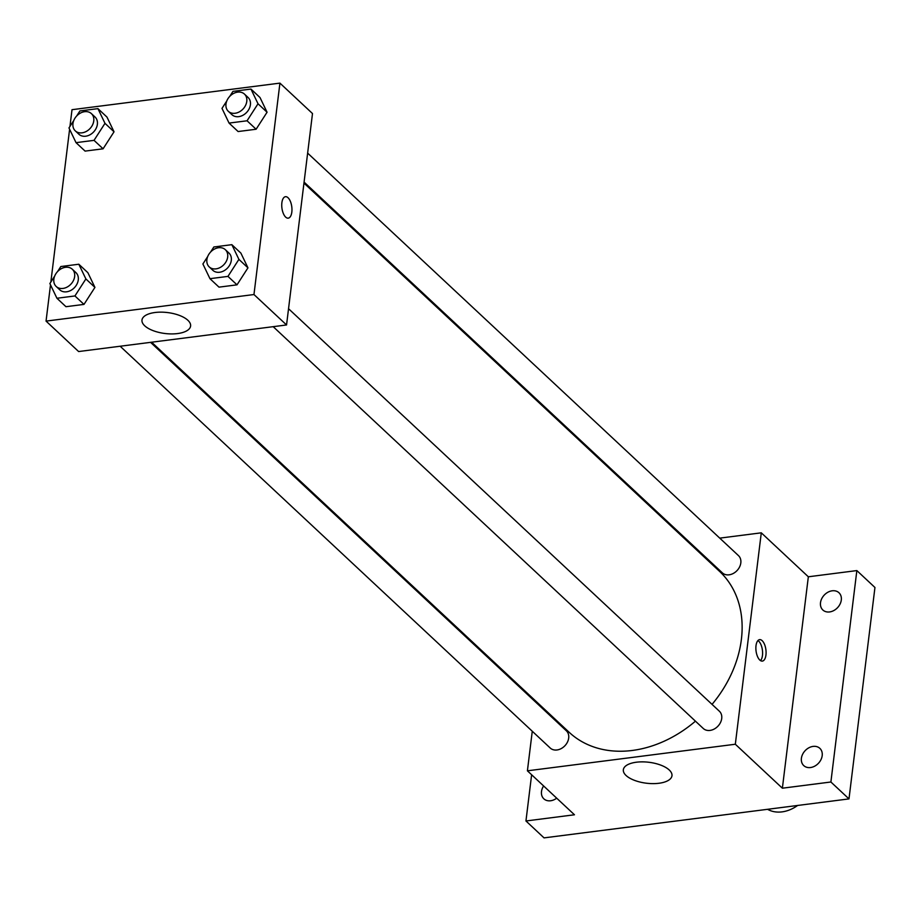 <?xml version="1.0" encoding="UTF-8"?>
<svg xmlns="http://www.w3.org/2000/svg" width="921" height="921" viewBox="0 0 921 921"><rect width="100%" height="100%" fill="white"/><g stroke="black" fill="none" stroke-linecap="round" stroke-linejoin="round"><path stroke-width="1.38" d="M767.584 809.306A31.464 24.441 -46.9 0 0 797.598 805.472M719.762 538.129L761.287 532.822L808.339 576.788L856.852 570.583L874.95 587.483L848.989 798.898L544.046 837.88L525.949 820.979L531.624 774.757M688.286 542.158L689.345 542.02M832.204 590.798A11.8 9.164 133.1 0 1 838.962 592.744A11.8 9.164 133.1 0 1 840.09 604.015A11.8 9.164 133.1 0 1 829.602 611.935A11.8 9.164 133.1 0 1 822.844 609.99A11.8 9.164 133.1 0 1 821.716 598.719A11.8 9.164 133.1 0 1 832.204 590.798M813.093 746.401A11.8 9.164 133.1 0 1 819.851 748.347A11.8 9.164 133.1 0 1 820.991 759.618A11.8 9.164 133.1 0 1 810.503 767.538A11.8 9.164 133.1 0 1 803.745 765.593A11.8 9.164 133.1 0 1 802.605 754.322A11.8 9.164 133.1 0 1 813.093 746.401M808.339 576.788L782.378 788.203L830.892 781.998L848.989 798.898M856.852 570.583L830.892 781.998M761.287 532.822L735.326 744.237L782.378 788.203M735.326 744.237L527.411 770.819L574.462 814.774L525.949 820.979M669.233 769.991A24.499 10.545 7 0 1 671.973 775.735A24.499 10.545 7 0 1 646.369 783.207A24.499 10.545 7 0 1 623.344 769.76A24.499 10.545 7 0 1 642.478 761.863A24.499 10.545 7 0 1 669.233 769.991M556.687 798.173A11.8 9.164 133.1 0 1 550.597 800.763A11.8 9.164 133.1 0 1 543.839 798.818A11.8 9.164 133.1 0 1 543.609 785.958M712.048 704.381A110.129 85.561 -46.9 0 0 741.382 639.416A110.129 85.561 -46.9 0 0 719.531 571.342L303.965 183.106M151.62 342.209L569.166 732.299A110.129 85.561 -46.9 0 0 695.447 721.166M527.411 770.819L532.269 731.251M535.826 702.274L535.953 701.261M120.156 346.238L550.228 748.025A11.8 9.164 -46.9 0 0 561.223 748.577A11.8 9.164 -46.9 0 0 568.683 738.078A11.8 9.164 -46.9 0 0 566.334 730.779L150.56 342.347M304.08 182.093L722.363 572.862A11.8 9.164 -46.9 0 0 733.358 573.415A11.8 9.164 -46.9 0 0 740.818 562.915A11.8 9.164 -46.9 0 0 738.469 555.616L307.637 153.116M288.538 308.719L719.37 711.219A11.8 9.164 133.1 0 1 718.012 726.105A11.8 9.164 133.1 0 1 703.253 728.465L273.18 326.667M756.003 645.725A10.822 4.973 -97.3 0 1 759.606 639.635A10.822 4.973 -97.3 0 1 765.904 649.742A10.822 4.973 -97.3 0 1 762.346 661.094A10.822 4.973 -97.3 0 1 756.003 645.725M757.948 640.556A10.822 4.973 -97.3 0 1 762.415 650.18A10.822 4.973 -97.3 0 1 760.516 660.622M69.95 126.419L72.011 109.691L279.926 83.12L312.495 113.548L286.546 324.963L78.619 351.546L46.05 321.107L50.505 284.865M87.875 272.685L94.932 287.398L83.984 304.402L65.967 306.705L83.984 304.402L94.932 287.398L87.875 272.685L78.826 264.235L85.883 278.936L74.935 295.952L56.929 298.254L49.872 283.541L54.684 276.07M260.01 97.522L267.067 112.235L256.107 129.239L238.102 131.542L256.107 129.239L267.067 112.235L260.01 97.522L250.961 89.072L258.018 103.774L247.058 120.789L229.053 123.08L221.996 108.379L226.819 100.907M50.851 282.022L69.605 129.262M279.926 83.12L253.966 294.536L46.05 321.107M106.974 117.082L114.031 131.795L103.083 148.799L85.077 151.102L103.083 148.799L114.031 131.795L106.974 117.082L97.925 108.632L104.982 123.333L94.034 140.349L76.029 142.651L68.971 127.938L73.784 120.467M240.899 253.125L247.956 267.838L237.008 284.842L219.002 287.145L237.008 284.842L247.956 267.838L240.899 253.125L231.85 244.675L238.907 259.377L227.959 276.392L209.953 278.683L202.896 263.982L207.709 256.51M253.966 294.536L286.546 324.963M187.872 320.278A24.499 10.545 7 0 1 190.601 326.022A24.499 10.545 7 0 1 165.009 333.506A24.499 10.545 7 0 1 141.984 320.048A24.499 10.545 7 0 1 161.117 312.15A24.499 10.545 7 0 1 187.872 320.278M281.872 202.77A10.822 4.973 -97.3 0 1 285.487 196.691A10.822 4.973 -97.3 0 1 291.784 206.788A10.822 4.973 -97.3 0 1 288.227 218.15A10.822 4.973 -97.3 0 1 281.872 202.77M285.475 196.691A10.822 4.973 -97.3 0 1 291.773 206.788A10.822 4.973 -97.3 0 1 288.227 218.15M210.587 252.043L213.845 246.978L231.85 244.675M209.228 266.917L212.843 270.302A11.8 9.164 -46.9 0 0 223.849 270.855A11.8 9.164 -46.9 0 0 231.298 260.355A11.8 9.164 -46.9 0 0 228.961 253.056L225.334 249.683A11.8 9.164 -46.9 0 0 210.587 252.043A11.8 9.164 -46.9 0 0 209.228 266.917A11.8 9.164 -46.9 0 0 220.223 267.47A11.8 9.164 -46.9 0 0 227.683 256.971A11.8 9.164 -46.9 0 0 225.334 249.683M238.907 259.377L247.956 267.838M227.959 276.392L237.008 284.842M209.953 278.683L219.002 287.145M57.551 271.603L60.821 266.537L78.826 264.235M56.204 286.489L59.819 289.862A11.8 9.164 -46.9 0 0 70.813 290.414A11.8 9.164 -46.9 0 0 78.273 279.915A11.8 9.164 -46.9 0 0 75.925 272.616L72.31 269.243A11.8 9.164 -46.9 0 0 57.551 271.603A11.8 9.164 -46.9 0 0 56.204 286.489A11.8 9.164 -46.9 0 0 67.198 287.03A11.8 9.164 -46.9 0 0 74.647 276.53A11.8 9.164 -46.9 0 0 72.31 269.243M85.883 278.936L94.932 287.398M74.935 295.952L83.984 304.402M56.929 298.254L65.967 306.705M229.686 96.44L232.955 91.375L250.961 89.072M228.327 111.314L231.954 114.699A11.8 9.164 -46.9 0 0 242.948 115.252A11.8 9.164 -46.9 0 0 250.408 104.752A11.8 9.164 -46.9 0 0 248.06 97.453L244.445 94.08A11.8 9.164 -46.9 0 0 229.686 96.44A11.8 9.164 -46.9 0 0 228.327 111.314A11.8 9.164 -46.9 0 0 239.333 111.867A11.8 9.164 -46.9 0 0 246.782 101.368A11.8 9.164 -46.9 0 0 244.445 94.08M258.018 103.774L267.067 112.235M247.058 120.789L256.107 129.239M229.053 123.08L238.102 131.542M76.662 116L79.92 110.934L97.925 108.632M75.303 130.886L78.93 134.259A11.8 9.164 -46.9 0 0 89.924 134.811A11.8 9.164 -46.9 0 0 97.373 124.312A11.8 9.164 -46.9 0 0 95.036 117.013L91.421 113.64A11.8 9.164 -46.9 0 0 76.662 116A11.8 9.164 -46.9 0 0 75.303 130.886A11.8 9.164 -46.9 0 0 86.298 131.427A11.8 9.164 -46.9 0 0 93.758 120.927A11.8 9.164 -46.9 0 0 91.421 113.64M104.982 123.333L114.031 131.795M94.034 140.349L103.083 148.799M76.029 142.651L85.077 151.102"/></g></svg>
